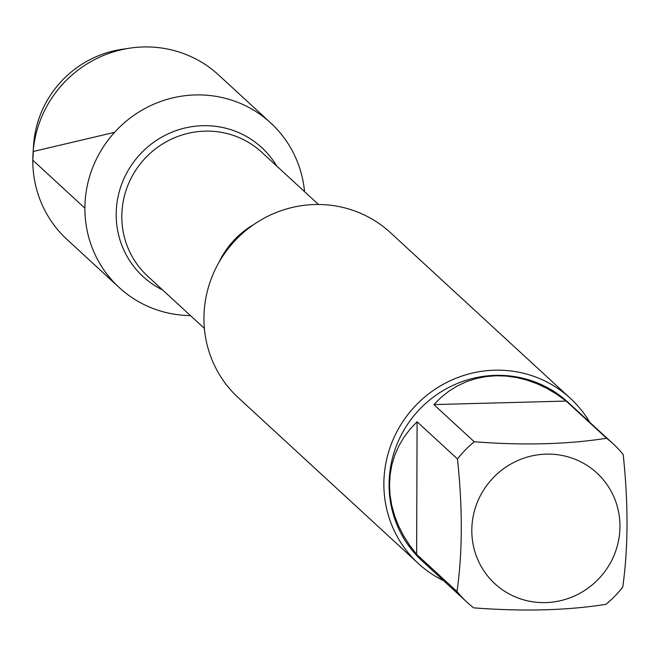 <?xml version="1.0" encoding="UTF-8"?>
<svg xmlns="http://www.w3.org/2000/svg" width="656" height="656" viewBox="0 0 656 656"><rect width="100%" height="100%" fill="white"/><g stroke="black" fill="none" stroke-linecap="round" stroke-linejoin="round"><path stroke-width="0.98" d="M570.343 398.315L390.427 232.65A112.242 108.912 132.6 0 0 234.274 241.449A112.242 108.912 132.6 0 0 238.366 397.79L418.282 563.455A112.242 108.912 -47.4 0 1 383.867 483.825A112.242 108.912 -47.4 0 1 450.893 380.431A112.242 108.912 -47.4 0 1 570.343 398.315A112.242 108.912 -47.4 0 1 589.736 422.275M84.895 208.173A111.856 108.535 -47.4 0 1 190.019 95.21A111.856 108.535 -47.4 0 1 304.556 191.659A111.856 108.535 -47.4 0 0 270.731 122.959A111.856 108.535 -47.4 0 0 115.12 131.733A111.856 108.535 -47.4 0 0 119.195 287.533A111.856 108.535 -47.4 0 0 190.453 315.585A111.856 108.535 -47.4 0 1 84.895 208.173L32.8 160.203L33.358 151.479L114.57 132.332M443.759 580.806A112.242 108.912 -47.4 0 1 418.282 563.455M619.961 526.399A75.276 73.037 132.6 0 0 521.643 458.962A75.276 73.037 132.6 0 0 487.834 576.222A75.276 73.037 132.6 0 0 570.121 597.78A75.276 73.037 132.6 0 0 619.961 526.399M566.177 401.07L556.846 394.305L547.129 388.524L537.108 383.76L526.883 380.078L516.543 377.503L506.186 376.052L495.911 375.757L485.809 376.601L475.969 378.578L466.498 381.685L457.462 385.884L448.966 391.132L441.07 397.388L433.862 404.588L566.177 401.07L606.554 438.249C567.801 444.383 523.701 445.555 474.239 441.767A107.756 104.55 132.6 0 0 457.47 458.954C462.701 508.088 462.554 552.278 457.011 591.548A107.756 104.55 132.6 0 0 467.113 602.315A107.756 104.55 132.6 0 0 473.657 607.85C523.119 611.638 567.227 610.465 605.972 604.332A107.756 104.55 132.6 0 0 622.741 587.136C628.276 547.875 628.432 503.677 623.2 454.551A107.756 104.55 132.6 0 0 613.098 443.784A107.756 104.55 132.6 0 0 606.554 438.249M433.862 404.588L474.239 441.767M417.093 421.775L410.016 429.229L403.899 437.331L398.807 446.014L394.797 455.19L391.886 464.776L390.123 474.69L389.508 484.833L390.049 495.116L391.747 505.44L394.584 515.706L398.528 525.825L403.555 535.706L409.606 545.251L416.634 554.369L417.093 421.775L457.47 458.954M416.634 554.369L457.011 591.548M467.113 602.315L422.128 560.888A107.756 104.55 -47.4 0 1 418.2 410.795A107.756 104.55 -47.4 0 1 568.104 402.349L613.098 443.784M119.195 287.533L67.101 239.563A111.856 108.535 -47.4 0 1 33.038 153.291A111.856 108.535 -47.4 0 1 129.855 48.15A111.856 108.535 -47.4 0 1 218.637 74.989L270.731 122.959M129.855 48.15L121.811 49.348A101.951 98.917 132.6 0 0 33.579 145.181L33.038 153.291M245.082 231.133A84.616 82.098 132.6 0 0 224.893 253.06M218.932 262.433A84.222 81.721 -47.4 0 1 253.929 224.426M318.488 204.492L261.752 152.249A84.222 81.721 132.6 0 0 172.118 138.826A84.222 81.721 132.6 0 0 121.819 216.414A84.222 81.721 132.6 0 0 147.649 276.168L204.385 328.418M162.68 290.009A87.642 85.042 -47.4 0 1 116.186 214.414A87.642 85.042 -47.4 0 1 179.924 129.371A87.642 85.042 -47.4 0 1 276.783 166.091"/></g></svg>
